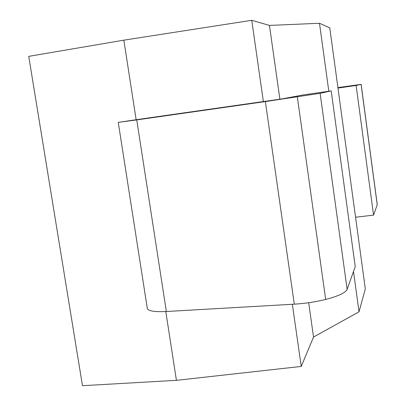 <?xml version="1.0" encoding="UTF-8"?>
<svg xmlns="http://www.w3.org/2000/svg" width="406" height="406" viewBox="0 0 406 406"><rect width="100%" height="100%" fill="white"/><g stroke="black" fill="none" stroke-linecap="round" stroke-linejoin="round"><path stroke-width="0.61" d="M359.026 311.813L365.314 288.844L329.773 27.857L319.486 23.269L269.442 25.411L251.745 20.3L123.845 40.158L28.735 56.363L82.484 385.7L176.422 380.341L301.237 366.43L313.533 337.036L359.026 311.813L353.504 271.492M328.804 91.243L319.486 23.269M313.533 337.036L308.677 302.724M279.886 99.211L269.442 25.411M301.237 366.43L292.35 304.277M263.367 101.576L251.745 20.3M148.672 117.938L136.142 119.729L123.845 40.158M176.422 380.341L165.79 311.544M136.142 119.729L118.253 122.389L136.751 119.912L265.367 101.571L320.121 93.319L331.2 90.898L303.15 94.948L282.449 98.831L148.667 117.913M337.975 88.082L356.118 85.453L361.142 84.352L337.909 87.6M118.253 122.389L147.292 308.311C147.962 310.986 154.316 312.057 166.353 311.514L294.294 304.165C305.205 303.49 315.665 301.917 325.678 299.445C338.482 296.086 345.638 292.726 347.14 289.366L355.24 266.61L331.2 90.898M337.919 87.691L341.827 87.158L337.954 87.94M355.56 217.235L373.566 215.134L356.118 85.453M373.566 215.134L377.265 204.629L361.142 84.352M166.353 311.514L136.751 119.912M294.294 304.165L265.367 101.571M325.678 299.445L297.339 96.902M347.14 289.366L320.121 93.319M377.235 204.827L361.081 84.367"/></g></svg>
